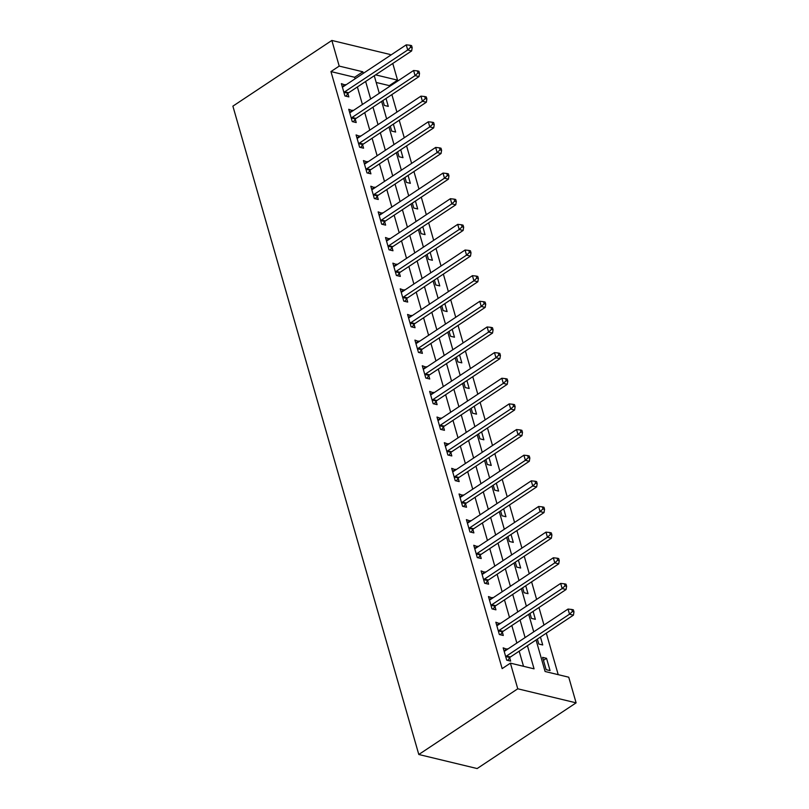 <?xml version="1.0" encoding="UTF-8"?>
<svg xmlns="http://www.w3.org/2000/svg" width="809" height="809" viewBox="0 0 809 809"><rect width="100%" height="100%" fill="white"/><g stroke="black" fill="none" stroke-linecap="round" stroke-linejoin="round"><path stroke-width="1.21" d="M536.054 639.97L545.094 671.5L568.747 677.204L576.109 702.849L477.148 768.55L418.799 754.494L232.891 106.151L331.852 40.45L339.204 66.095L330.952 71.576L502.156 668.618L510.398 663.147L534.061 668.841L527.428 645.703M331.852 40.45L390.201 54.506L390.434 55.336M392.769 63.466L397.553 80.152L375.598 74.863M389.544 86.462L389.301 85.623L397.553 80.152M558.21 674.655L546.308 633.164M543.982 625.033L538.956 607.519M536.62 599.388L531.604 581.873M529.268 573.743L524.242 556.228M521.916 548.097L516.89 530.583M514.564 522.452L509.539 504.927M507.213 496.807L502.187 479.282M499.851 471.162L494.835 453.637M492.499 445.516L487.473 427.991M485.147 419.871L480.121 402.346M477.795 394.216L472.769 376.701M470.444 368.57L465.418 351.055M463.082 342.925L458.056 325.41M455.73 317.28L450.704 299.765M448.378 291.634L443.352 274.109M441.026 265.989L436 248.464M433.664 240.344L428.649 222.819M426.313 214.698L421.287 197.174M418.961 189.043L413.935 171.528M411.609 163.398L406.583 145.883M404.257 137.752L399.231 120.238M396.895 112.107L391.88 94.592M389.301 85.623L376.195 82.467M382.93 100.528L384.346 105.443L388.29 106.394L386.014 98.476M390.292 126.174L391.698 131.088L395.641 132.039L393.366 124.121M397.644 151.819L399.049 156.734L402.993 157.684L400.728 149.766M404.996 177.464L406.401 182.379L410.345 183.33L408.08 175.422M412.347 203.11L413.763 208.024L417.697 208.975L415.432 201.067M419.699 228.755L421.115 233.67L425.059 234.62L422.783 226.712M427.061 254.4L428.467 259.315L432.411 260.265L430.145 252.357M434.413 280.045L435.818 284.97L439.762 285.911L437.497 278.003M441.765 305.701L443.17 310.616L447.114 311.566L444.849 303.648M449.116 331.346L450.532 336.261L454.476 337.211L452.201 329.293M456.478 356.991L457.884 361.906L461.828 362.857L459.552 354.939M463.83 382.637L465.236 387.551L469.18 388.502L466.914 380.594M471.182 408.282L472.587 413.197L476.531 414.147L474.266 406.239M478.534 433.927L479.949 438.842L483.883 439.793L481.618 431.885M485.885 459.573L487.301 464.487L491.245 465.438L488.97 457.53M493.247 485.218L494.653 490.133L498.597 491.083L496.332 483.175M500.599 510.873L502.005 515.788L505.949 516.729L503.683 508.821M507.951 536.519L509.357 541.433L513.3 542.384L511.035 534.466M515.303 562.164L516.718 567.079L520.662 568.029L518.387 560.111M522.665 587.809L524.07 592.724L528.014 593.675L525.739 585.756M530.016 613.455L531.422 618.369L535.366 619.32L533.101 611.412M537.368 639.1L538.774 644.015L542.718 644.965L540.452 637.057M542.596 657.353L546.136 669.66L550.069 670.61L546.54 658.304L542.596 657.353M523.514 666.303L519.176 651.184M516.85 643.054L511.824 625.529M509.488 617.409L504.472 599.884M502.136 591.763L497.11 574.238M494.784 566.118L489.758 548.593M487.433 540.473L482.407 522.948M480.081 514.817L475.055 497.302M472.719 489.172L467.703 471.657M465.367 463.527L460.341 446.012M458.015 437.881L452.989 420.367M450.664 412.236L445.638 394.711M443.302 386.591L438.286 369.066M435.95 360.945L430.924 343.421M428.598 335.3L423.572 317.775M421.246 309.645L416.22 292.13M413.895 283.999L408.869 266.485M406.533 258.354L401.517 240.839M399.181 232.709L394.155 215.194M391.829 207.064L386.803 189.539M384.477 181.418L379.451 163.893M377.125 155.773L372.1 138.248M369.764 130.128L364.738 112.603M362.412 104.482L357.386 86.957M355.06 78.827L354.615 77.27L330.952 71.576M345.504 85.178L341.388 83.63L344.917 95.947L348.861 96.898L347.9 93.561M352.855 110.823L348.74 109.286L352.269 121.593L356.213 122.543L355.252 119.206M360.207 136.468L356.091 134.931L359.621 147.238L363.565 148.189L362.614 144.851M367.559 162.113L363.453 160.576L366.983 172.883L370.927 173.834L369.966 170.497M374.921 187.759L370.805 186.222L374.334 198.529L378.278 199.479L377.318 196.142M382.273 213.414L378.157 211.867L381.686 224.174L385.63 225.124L384.669 221.787M389.625 239.06L385.509 237.512L389.038 249.819L392.982 250.77L392.031 247.433M396.976 264.705L392.871 263.158L396.4 275.475L400.334 276.415L399.383 273.078M404.328 290.35L400.222 288.803L403.752 301.12L407.696 302.07L406.735 298.733M411.69 315.995L407.574 314.448L411.103 326.765L415.047 327.716L414.087 324.379M419.042 341.641L414.926 340.104L418.455 352.411L422.399 353.361L421.438 350.024M426.394 367.286L422.278 365.749L425.807 378.056L429.751 379.006L428.8 375.669M433.745 392.931L429.64 391.394L433.169 403.701L437.113 404.652L436.152 401.315M441.107 418.587L436.991 417.039L440.521 429.346L444.465 430.297L443.504 426.96M448.459 444.232L444.343 442.685L447.873 454.992L451.816 455.942L450.856 452.605M455.811 469.877L451.695 468.33L455.224 480.637L459.168 481.588L458.218 478.25M463.163 495.523L459.057 493.975L462.586 506.292L466.52 507.233L465.569 503.896M470.514 521.168L466.409 519.621L469.938 531.938L473.882 532.888L472.921 529.551M477.876 546.813L473.761 545.266L477.29 557.583L481.234 558.534L480.273 555.196M485.228 572.459L481.112 570.921L484.642 583.228L488.585 584.179L487.625 580.842M492.58 598.104L488.464 596.567L491.993 608.874L495.937 609.824L494.987 606.487M499.932 623.749L495.826 622.212L499.355 634.519L503.299 635.469L502.338 632.132M507.294 649.405L503.178 647.857L506.707 660.164L510.651 661.115L509.69 657.778M510.398 663.147L517.76 688.793L418.799 754.494M517.76 688.793L576.109 702.849M374.264 75.753L379.29 93.268M381.626 101.398L386.641 118.913M388.977 127.043L394.003 144.558M396.329 152.689L401.355 170.214M403.681 178.334L408.707 195.859M411.033 203.979L416.059 221.504M418.395 229.625L423.42 247.149M425.746 255.28L430.772 272.795M433.098 280.925L438.124 298.44M440.45 306.571L445.476 324.085M447.812 332.216L452.828 349.731M455.164 357.861L460.19 375.386M462.515 383.506L467.541 401.031M469.867 409.152L474.893 426.677M477.219 434.797L482.245 452.322M484.581 460.442L489.597 477.967M491.933 486.098L496.959 503.613M499.284 511.743L504.31 529.258M506.636 537.388L511.662 554.903M513.998 563.034L519.014 580.549M521.35 588.679L526.376 606.204M528.702 614.324L533.728 631.849M363.302 73.356L362.857 71.789L339.204 66.095M525.092 637.583L520.066 620.058M517.74 611.928L512.714 594.413M510.388 586.282L505.362 568.767M503.026 560.637L498.01 543.122M495.674 534.992L490.648 517.477M488.323 509.346L483.297 491.821M480.971 483.701L475.945 466.176M473.619 458.056L468.593 440.531M466.257 432.411L461.241 414.886M458.905 406.755L453.879 389.24M451.553 381.11L446.528 363.595M444.202 355.464L439.176 337.95M436.84 329.819L431.824 312.304M429.488 304.174L424.462 286.649M422.136 278.529L417.11 261.004M414.784 252.883L409.758 235.358M407.433 227.238L402.407 209.713M400.071 201.593L395.055 184.068M392.719 175.937L387.693 158.422M385.367 150.292L380.341 132.777M378.015 124.647L372.989 107.132M370.664 99.001L365.638 81.487M354.615 77.27L362.857 71.789M342.247 86.634L345.332 84.581M543.456 660.346L546.54 658.304M349.599 112.279L352.684 110.226M356.951 137.924L360.035 135.882M364.313 163.57L367.397 161.527M371.665 189.215L374.749 187.172M379.017 214.86L382.101 212.818M386.368 240.506L389.453 238.463M393.72 266.161L396.804 264.108M401.082 291.806L404.166 289.753M408.434 317.452L411.518 315.399M415.786 343.097L418.87 341.044M423.137 368.742L426.222 366.699M430.499 394.387L433.573 392.345M437.851 420.033L440.935 417.99M445.203 445.678L448.287 443.635M452.555 471.323L455.639 469.281M459.906 496.979L462.991 494.926M467.268 522.624L470.353 520.571M474.62 548.269L477.704 546.217M481.972 573.915L485.056 571.862M489.324 599.56L492.408 597.517M496.686 625.205L499.76 623.163M504.037 650.851L507.122 648.808M344.715 91.811L348.659 92.752L411.66 50.927L407.716 49.976L344.715 91.811A2.356 1.709 -76.5 0 0 344.138 92.368L343.956 92.61M410.598 47.296L412.175 47.68L411.589 45.628L410.011 45.243L410.598 47.296L407.716 49.976L406.239 44.849L343.238 86.674A2.356 1.709 -76.5 0 1 342.581 86.937L342.349 86.968M348.659 92.752A2.356 1.709 -76.5 0 0 348.082 93.318L345.959 96.2M411.66 50.927L412.175 47.68M410.011 45.243L406.239 44.849M352.067 117.457L356.011 118.407L419.011 76.572L415.068 75.621L352.067 117.457A2.356 1.709 -76.5 0 0 351.49 118.013L351.318 118.256M417.95 72.941L419.527 73.326L418.941 71.273L417.363 70.889L417.95 72.941L415.068 75.621L413.601 70.494L350.6 112.32A2.356 1.709 -76.5 0 1 349.933 112.582L349.7 112.623M356.011 118.407A2.356 1.709 -76.5 0 0 355.434 118.963L353.321 121.846M419.011 76.572L419.527 73.326M417.363 70.889L413.601 70.494M359.418 143.102L363.362 144.053L426.363 102.217L422.419 101.267L359.418 143.102A2.356 1.709 -76.5 0 0 358.852 143.658L358.67 143.901M425.312 98.587L426.879 98.971L426.292 96.918L424.715 96.534L425.312 98.587L422.419 101.267L420.953 96.14L357.952 137.975A2.356 1.709 -76.5 0 1 357.295 138.228L357.052 138.268M363.362 144.053A2.356 1.709 -76.5 0 0 362.786 144.609L360.672 147.491M426.363 102.217L426.879 98.971M424.715 96.534L420.953 96.14M366.77 168.747L370.714 169.698L433.715 127.862L429.771 126.912L366.77 168.747A2.356 1.709 -76.5 0 0 366.204 169.303L366.022 169.546M432.663 124.232L434.241 124.616L433.644 122.564L432.077 122.189L432.663 124.232L429.771 126.912L428.305 121.785L365.304 163.62A2.356 1.709 -76.5 0 1 364.647 163.873L364.404 163.914M370.714 169.698A2.356 1.709 -76.5 0 0 370.148 170.254L368.024 173.136M433.715 127.862L434.241 124.616M432.077 122.189L428.305 121.785M374.132 194.393L378.076 195.343L441.067 153.508L437.133 152.557L374.132 194.393A2.356 1.709 -76.5 0 0 373.556 194.949L373.374 195.191M440.015 149.887L441.593 150.262L441.006 148.209L439.429 147.835L440.015 149.887L437.133 152.557L435.657 147.43L372.656 189.266A2.356 1.709 -76.5 0 1 371.998 189.528L371.766 189.559M378.076 195.343A2.356 1.709 -76.5 0 0 377.5 195.899L375.376 198.781M441.067 153.508L441.593 150.262M439.429 147.835L435.657 147.43M381.484 220.038L385.428 220.988L448.429 179.153L444.485 178.202L381.484 220.038A2.356 1.709 -76.5 0 0 380.908 220.594L380.736 220.837M447.367 175.533L448.944 175.907L448.358 173.854L446.78 173.48L447.367 175.533L444.485 178.202L443.008 173.075L380.008 214.911A2.356 1.709 -76.5 0 1 379.35 215.174L379.118 215.204M385.428 220.988A2.356 1.709 -76.5 0 0 384.851 221.545L382.728 224.427M448.429 179.153L448.944 175.907M446.78 173.48L443.008 173.075M388.836 245.683L392.78 246.634L455.78 204.798L451.837 203.858L388.836 245.683A2.356 1.709 -76.5 0 0 388.259 246.239L388.087 246.482M454.719 201.178L456.296 201.552L455.71 199.499L454.132 199.125L454.719 201.178L451.837 203.858L450.37 198.721L387.369 240.556A2.356 1.709 -76.5 0 1 386.712 240.819L386.469 240.849M392.78 246.634A2.356 1.709 -76.5 0 0 392.203 247.19L390.09 250.072M455.78 204.798L456.296 201.552M454.132 199.125L450.37 198.721M396.188 271.328L400.131 272.279L463.132 230.454L459.188 229.503L396.188 271.328A2.356 1.709 -76.5 0 0 395.621 271.885L395.439 272.137M462.081 226.823L463.658 227.198L463.061 225.155L461.484 224.771L462.081 226.823L459.188 229.503L457.722 224.366L394.721 266.201A2.356 1.709 -76.5 0 1 394.064 266.464L393.821 266.495M400.131 272.279A2.356 1.709 -76.5 0 0 399.565 272.835L397.441 275.717M463.132 230.454L463.658 227.198M461.484 224.771L457.722 224.366M403.549 296.974L407.483 297.924L470.484 256.099L466.54 255.148L403.549 296.974A2.356 1.709 -76.5 0 0 402.973 297.54L402.791 297.783M469.432 252.469L471.01 252.853L470.423 250.8L468.846 250.416L469.432 252.469L466.54 255.148L465.074 250.021L402.073 291.847A2.356 1.709 -76.5 0 1 401.416 292.11L401.173 292.14M407.483 297.924A2.356 1.709 -76.5 0 0 406.917 298.481L404.793 301.373M470.484 256.099L471.01 252.853M468.846 250.416L465.074 250.021M410.901 322.629L414.845 323.57L477.846 281.744L473.902 280.794L410.901 322.629A2.356 1.709 -76.5 0 0 410.325 323.185L410.143 323.428M476.784 278.114L478.362 278.498L477.775 276.445L476.198 276.061L476.784 278.114L473.902 280.794L472.426 275.667L409.425 317.492A2.356 1.709 -76.5 0 1 408.767 317.755L408.535 317.785M414.845 323.57A2.356 1.709 -76.5 0 0 414.269 324.136L412.145 327.018M477.846 281.744L478.362 278.498M476.198 276.061L472.426 275.667M418.253 348.274L422.197 349.225L485.198 307.39L481.254 306.439L418.253 348.274A2.356 1.709 -76.5 0 0 417.677 348.831L417.505 349.073M484.136 303.759L485.713 304.144L485.127 302.091L483.549 301.706L484.136 303.759L481.254 306.439L479.777 301.312L416.787 343.137A2.356 1.709 -76.5 0 1 416.119 343.4L415.887 343.441M422.197 349.225A2.356 1.709 -76.5 0 0 421.62 349.781L419.507 352.663M485.198 307.39L485.713 304.144M483.549 301.706L479.777 301.312M425.605 373.92L429.549 374.87L492.55 333.035L488.606 332.084L425.605 373.92A2.356 1.709 -76.5 0 0 425.038 374.476L424.856 374.719M491.488 329.405L493.065 329.789L492.479 327.736L490.901 327.352L491.488 329.405L488.606 332.084L487.139 326.957L424.138 368.793A2.356 1.709 -76.5 0 1 423.481 369.046L423.238 369.086M429.549 374.87A2.356 1.709 -76.5 0 0 428.972 375.427L426.859 378.309M492.55 333.035L493.065 329.789M490.901 327.352L487.139 326.957M432.957 399.565L436.9 400.516L499.901 358.68L495.957 357.73L432.957 399.565A2.356 1.709 -76.5 0 0 432.39 400.121L432.208 400.364M498.85 355.06L500.427 355.434L499.831 353.381L498.263 353.007L498.85 355.06L495.957 357.73L494.491 352.603L431.49 394.438A2.356 1.709 -76.5 0 1 430.833 394.691L430.59 394.731M436.9 400.516A2.356 1.709 -76.5 0 0 436.334 401.072L434.211 403.954M499.901 358.68L500.427 355.434M498.263 353.007L494.491 352.603M440.318 425.21L444.262 426.161L507.253 384.326L503.319 383.375L440.318 425.21A2.356 1.709 -76.5 0 0 439.742 425.767L439.56 426.009M506.201 380.705L507.779 381.079L507.192 379.027L505.615 378.652L506.201 380.705L503.319 383.375L501.843 378.248L438.842 420.083A2.356 1.709 -76.5 0 1 438.185 420.346L437.942 420.377M444.262 426.161A2.356 1.709 -76.5 0 0 443.686 426.717L441.562 429.599M507.253 384.326L507.779 381.079M505.615 378.652L501.843 378.248M447.67 450.856L451.614 451.806L514.615 409.971L510.671 409.03L447.67 450.856A2.356 1.709 -76.5 0 0 447.094 451.412L446.912 451.655M513.553 406.351L515.131 406.725L514.544 404.672L512.967 404.298L513.553 406.351L510.671 409.03L509.195 403.893L446.194 445.729A2.356 1.709 -76.5 0 1 445.537 445.992L445.304 446.022M451.614 451.806A2.356 1.709 -76.5 0 0 451.038 452.362L448.914 455.245M514.615 409.971L515.131 406.725M512.967 404.298L509.195 403.893M455.022 476.501L458.966 477.452L521.967 435.626L518.023 434.676L455.022 476.501A2.356 1.709 -76.5 0 0 454.446 477.057L454.274 477.3M520.905 431.996L522.483 432.37L521.896 430.327L520.318 429.943L520.905 431.996L518.023 434.676L516.557 429.539L453.556 471.374A2.356 1.709 -76.5 0 1 452.898 471.637L452.656 471.667M458.966 477.452A2.356 1.709 -76.5 0 0 458.39 478.008L456.276 480.89M521.967 435.626L522.483 432.37M520.318 429.943L516.557 429.539M462.374 502.146L466.318 503.097L529.319 461.272L525.375 460.321L462.374 502.146A2.356 1.709 -76.5 0 0 461.808 502.702L461.626 502.955M528.267 457.641L529.844 458.025L529.248 455.973L527.67 455.588L528.267 457.641L525.375 460.321L523.908 455.194L460.908 497.019A2.356 1.709 -76.5 0 1 460.25 497.282L460.008 497.313M466.318 503.097A2.356 1.709 -76.5 0 0 465.741 503.653L463.628 506.535M529.319 461.272L529.844 458.025M527.67 455.588L523.908 455.194M469.736 527.802L473.669 528.742L536.67 486.917L532.726 485.966L469.736 527.802A2.356 1.709 -76.5 0 0 469.159 528.358L468.977 528.601M535.619 483.286L537.196 483.671L536.61 481.618L535.032 481.234L535.619 483.286L532.726 485.966L531.26 480.839L468.259 522.665A2.356 1.709 -76.5 0 1 467.602 522.927L467.359 522.958M473.669 528.742A2.356 1.709 -76.5 0 0 473.103 529.298L470.98 532.191M536.67 486.917L537.196 483.671M535.032 481.234L531.26 480.839M477.088 553.447L481.031 554.398L544.032 512.562L540.088 511.612L477.088 553.447A2.356 1.709 -76.5 0 0 476.511 554.003L476.329 554.246M542.97 508.932L544.548 509.316L543.961 507.263L542.384 506.879L542.97 508.932L540.088 511.612L538.612 506.485L475.611 548.31A2.356 1.709 -76.5 0 1 474.954 548.573L474.721 548.613M481.031 554.398A2.356 1.709 -76.5 0 0 480.455 554.954L478.331 557.836M544.032 512.562L544.548 509.316M542.384 506.879L538.612 506.485M484.439 579.092L488.383 580.043L551.384 538.207L547.44 537.257L484.439 579.092A2.356 1.709 -76.5 0 0 483.863 579.649L483.691 579.891M550.322 534.577L551.9 534.961L551.313 532.909L549.736 532.524L550.322 534.577L547.44 537.257L545.964 532.13L482.973 573.965A2.356 1.709 -76.5 0 1 482.306 574.218L482.073 574.259M488.383 580.043A2.356 1.709 -76.5 0 0 487.807 580.599L485.683 583.481M551.384 538.207L551.9 534.961M549.736 532.524L545.964 532.13M491.791 604.738L495.735 605.688L558.736 563.853L554.792 562.902L491.791 604.738A2.356 1.709 -76.5 0 0 491.215 605.294L491.043 605.536M557.674 560.222L559.252 560.607L558.665 558.554L557.088 558.18L557.674 560.222L554.792 562.902L553.326 557.775L490.325 599.611A2.356 1.709 -76.5 0 1 489.667 599.863L489.425 599.904M495.735 605.688A2.356 1.709 -76.5 0 0 495.159 606.244L493.045 609.126M558.736 563.853L559.252 560.607M557.088 558.18L553.326 557.775M499.143 630.383L503.087 631.333L566.088 589.498L562.144 588.548L499.143 630.383A2.356 1.709 -76.5 0 0 498.577 630.939L498.395 631.182M565.036 585.878L566.613 586.252L566.017 584.199L564.449 583.825L565.036 585.878L562.144 588.548L560.677 583.42L497.677 625.256A2.356 1.709 -76.5 0 1 497.019 625.519L496.777 625.549M503.087 631.333A2.356 1.709 -76.5 0 0 502.52 631.89L500.397 634.772M566.088 589.498L566.613 586.252M564.449 583.825L560.677 583.42M506.505 656.028L510.439 656.979L573.439 615.143L569.506 614.193L506.505 656.028A2.356 1.709 -76.5 0 0 505.928 656.584L505.746 656.827M572.388 611.523L573.965 611.897L573.379 609.844L571.801 609.47L572.388 611.523L569.506 614.193L568.029 609.066L505.028 650.901A2.356 1.709 -76.5 0 1 504.371 651.164L504.128 651.194M510.439 656.979A2.356 1.709 -76.5 0 0 509.872 657.535L507.749 660.417M573.439 615.143L573.965 611.897M571.801 609.47L568.029 609.066M344.138 92.368L348.082 93.318M351.49 118.013L355.434 118.963M358.852 143.658L362.786 144.609M366.204 169.303L370.148 170.254M373.556 194.949L377.5 195.899M380.908 220.594L384.851 221.545M388.259 246.239L392.203 247.19M395.621 271.885L399.565 272.835M402.973 297.54L406.917 298.481M410.325 323.185L414.269 324.136M417.677 348.831L421.62 349.781M425.038 374.476L428.972 375.427M432.39 400.121L436.334 401.072M439.742 425.767L443.686 426.717M447.094 451.412L451.038 452.362M454.446 477.057L458.39 478.008M461.808 502.702L465.741 503.653M469.159 528.358L473.103 529.298M476.511 554.003L480.455 554.954M483.863 579.649L487.807 580.599M491.215 605.294L495.159 606.244M498.577 630.939L502.52 631.89M505.928 656.584L509.872 657.535"/></g></svg>
